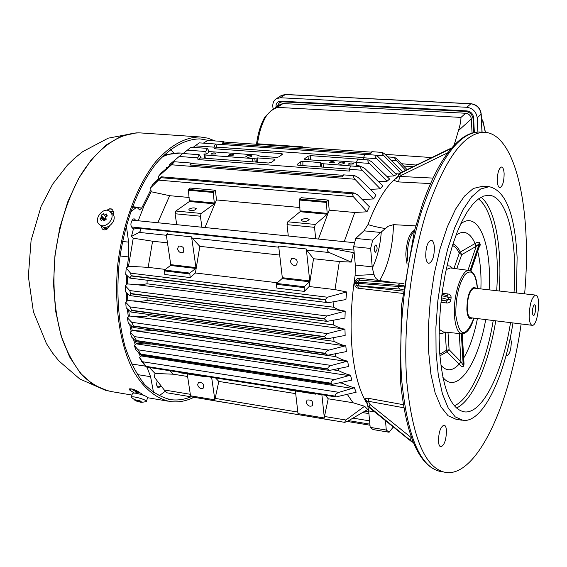 <?xml version="1.0" encoding="UTF-8"?>
<svg xmlns="http://www.w3.org/2000/svg" width="567" height="567" viewBox="0 0 567 567"><rect width="100%" height="100%" fill="white"/><g stroke="black" fill="none" stroke-linecap="round" stroke-linejoin="round"><path stroke-width="0.85" d="M290.417 261.387L291.601 258.531C296.654 258.361 298.263 260.522 296.428 265.016C293.522 266.008 291.516 264.796 290.417 261.387M353.354 164.005L353.588 163.516C351.469 162.609 349.711 162.814 348.308 164.139L353.354 164.005M344.219 163.331L344.495 162.743C341.965 161.666 339.867 161.921 338.187 163.502C339.697 164.487 341.71 164.43 344.219 163.331M334.183 162.594L334.424 162.098C332.326 161.212 330.575 161.432 329.186 162.743L334.183 162.594M251.5 156.527L251.861 155.904C249.416 154.954 247.389 155.238 245.773 156.754L248.218 157.371L251.5 156.527M233.25 155.188L233.2 154.352L231.343 154.174L229.266 154.635L228.522 155.386L233.25 155.188M215.68 153.898L215.644 153.069L213.802 152.899L211.732 153.359L210.995 154.104L215.68 153.898M208.585 151.878L209.946 151.609L257.305 155.053L260.069 156.209L276.668 157.42L278.936 156.846L282.316 154.387L282.536 153.983L281.445 153.565L281.82 154.741M167.244 233.221L166.946 234.27M140.333 228.43L140.41 228.437C141.211 229.607 140.793 230.925 139.163 232.392L131.459 236.439L133.401 229.011L140.333 228.43M400.614 172.85L384.029 155.833C382.328 154.047 381.782 152.906 382.385 152.41L371.832 151.687L370.712 153.636L222.356 143.359L223.618 141.523L224.319 142.055L222.356 143.359M224.319 142.055L371.201 152.147M405.653 170.341L396.737 160.879C395.107 159.1 394.426 157.938 394.71 157.399L397.013 159.079L407.085 169.639M387.708 156.91L394.115 157.357M334.934 396.085L335.792 394.086L338.102 392.619L354.347 387.715L356.168 392.215L336.054 396.935L334.934 396.085L146.066 366.367L146.314 367.033L141.637 361.42L139.51 357.543L146.066 366.367M139.51 357.543L141.566 355.601L146.406 355.87M330.802 383.157L331.645 381.173L333.75 379.833L350.477 375.127L351.831 380.124L332.241 384.355L330.802 383.157L140.687 354.084L140.8 355.006L135.945 349.839L134.259 345.48L138.1 349.804L140.687 354.084M134.259 345.48L136.286 343.666L151.991 344.084M327.683 368.855L328.215 367.253L330.448 365.687L347.635 361.087L348.585 366.523L329.441 370.428L327.683 368.855L136.491 340.569L136.399 341.766L131.509 336.968L130.24 332.184L134.329 336.585L136.491 340.569M130.24 332.184L132.253 330.441C138.313 330.433 141.474 332.056 151.105 330.192L335.77 356.622C340.937 359.287 344.892 360.775 347.635 361.087M325.536 353.298L326.068 351.767L328.045 350.342L345.792 345.714L346.366 351.597L327.62 355.254L325.536 353.298L133.422 325.933L133.068 327.414L128.248 322.935L127.384 317.761L131.664 322.276L133.422 325.933M127.384 317.761L129.411 316.039L131.594 316.209C137.342 316.095 138.348 317.782 148.54 315.812L334.013 341.355C339.683 344.226 343.609 345.679 345.792 345.714M324.352 336.557L327.343 333.602L344.956 329.058L345.147 335.444L326.776 338.896L324.352 336.557L131.487 310.234L130.814 312.006L126.157 307.81L125.711 302.261L130.112 306.924L131.487 310.234M125.711 302.261L127.781 300.538L132.472 300.886C137.71 300.716 137.894 302.303 147.158 300.347L333.268 324.884C338.832 327.712 342.723 329.108 344.956 329.058M324.175 318.647L326.868 315.975L345.19 311.148L344.97 318.101L326.939 321.383L324.175 318.647L130.729 293.5L129.694 295.563L125.279 291.615L125.272 285.711L129.715 290.559L130.729 293.5M131.239 275.987L129.8 278.05L125.718 274.336L126.214 268.071L130.58 273.166L131.239 275.987L325.075 299.872L327.471 297.214L346.621 291.955L345.913 299.56L328.222 302.693L325.777 301.616L325.075 299.872M333.92 301.743L333.602 307.215C338.088 309.66 341.419 310.858 343.588 310.822L345.19 311.148M127.717 276.306L127.433 283.954L134.648 284.428C136.909 285.052 141.034 284.847 147.023 283.805L333.602 307.215M147.165 280.233L147.023 283.805M345.913 299.56L345.062 299.482M125.272 285.711L127.433 283.954M147.051 297.838L147.158 300.347M333.247 320.334L333.268 324.884M127.476 293.706L127.781 300.538M148.363 314.416L148.54 315.812M333.75 337.712L334.013 341.355M128.638 310.163L129.411 316.039M335.366 353.886L335.77 356.622M131.175 325.784L132.253 330.441M338.095 368.812L338.52 370.62C343.602 373.157 347.585 374.659 350.477 375.127M135.272 340.802L136.286 343.666M342.007 382.385L342.312 383.242C348.039 385.844 352.043 387.332 354.347 387.715M141.289 355.084L141.566 355.601M306.251 402.364L307.087 400.061C311.751 399.558 313.494 401.457 312.318 405.766C309.483 406.872 307.463 405.738 306.251 402.364M169.838 370.74L173.247 374.199L187.613 376.481M197.628 384.844L198.471 382.477C202.858 382.335 204.418 384.249 203.156 388.225C200.605 389.09 198.762 387.963 197.628 384.844M205.148 376.304L204.673 376.651L204.432 376.19M179.796 372.306L180.221 372.696M187.223 373.901L190.533 395.809L214.85 399.841L211.633 377.324M214.85 399.841L218.819 381.428L295.705 393.633M215.566 377.941L218.819 381.428M214.95 398.367L297.831 412.067M295.393 390.961L298.008 413.634L324.367 418.007L321.872 394.696M288.738 389.479L289.113 389.869M316.11 393.789L315.677 394.164L315.472 393.689M149.369 367.508L155.067 373.455L154.217 377.012L164.26 389.983L190.299 394.292M164.26 389.983L166.84 392.789L344.58 422.337M347.018 421.593L344.63 422.344L345.877 420.005L364.602 406.256L367.749 409.494L347.018 421.593M324.367 418.007L324.48 416.469L345.877 420.005M155.067 373.455L173.247 374.199M325.373 395.249L328.208 398.792L353.007 402.726L364.602 406.256M347.33 394.412L353.007 402.726M324.48 416.469L328.208 398.792M335.253 420.792L334.764 420.707M308.746 416.384L334.984 420.834M227.14 402.818L226.587 402.726M202.547 398.729L226.828 402.853M412.96 166.712L403.669 166.039M382.385 152.41L384.88 154.096L402.613 171.822M207.827 140.439L203.355 143.146M215.382 143.99L199.386 142.87L195.069 145.811L214.057 147.158L215.382 143.99L216.417 145.506L216.665 147.144L363.518 157.548M195.069 145.811L193.198 147.377M200.484 157.895L197.968 159.568L197.77 157.867L199.159 154.706L200.229 156.237L200.484 157.895L268.496 163.02L271.281 162.438L274.719 159.929L274.945 159.511L274.3 159.15L257.666 157.924L257.652 162.205M274.485 160.1L274.3 159.15M257.666 157.924L252.428 158.505L204.871 154.982L203.95 153.962L206.161 154.125L205.864 151.509L207.224 148.377L208.28 149.908L208.67 152.452L206.161 154.125M205.318 158.257L204.871 154.982M191.029 147.222L183.141 153.515M204.574 158.207L203.95 153.962M169.327 164.77L182.73 153.48L169.327 164.77M354.892 175.749L343.588 174.87L342.355 176.939L189.825 164.983L191.207 163.055L191.937 163.579L189.825 164.983M191.937 163.579L342.922 175.316M354.921 179.243C353.248 177.336 353.241 176.174 354.885 175.756L358.224 177.542L376.041 194.928L373.582 198.946L354.921 179.243L171.567 164.791L158.455 176.394L161.234 172.985L172.765 163.048L174.501 161.744L171.567 164.791M352.426 193.794L354.035 192.964L357.536 194.772L369.379 206.721L366.962 211.803L353.376 196.706L352.419 193.786M160.936 177.684L150.645 187.833L153.331 183.552L161.269 176.798L160.936 177.691L351.738 193.737M189.144 197.465L169.646 195.693L151.162 191.752L150.645 187.833M158.746 178.669L158.455 176.394M166.606 168.356L166.478 167.393M126.214 268.071L128.511 266.242L148.171 267.362L165.366 269.41M167.471 242.839L152.58 241.216L133.231 238.204L128.511 266.242M133.231 238.204L131.459 236.439M151.162 191.752L144.181 205.438L138.22 220.761M136.101 227.438L135.697 228.82M400.38 173.006L395.1 173.304M375.425 155.145L364.737 154.394L363.532 157.761L376.828 158.703C375.035 156.868 374.567 155.684 375.425 155.145L378.196 156.875L396.418 174.593L393.902 175.954L376.828 158.703M363.532 157.761L363.645 159.44L310.737 155.656L307.994 156.23L304.699 158.725L304.493 159.129L305.181 159.504L322.339 160.759L327.676 160.163L356.402 162.254M368.515 159.922L371.527 161.687L389.586 179.023L387.077 181.242L369.443 163.416C367.699 161.609 367.395 160.44 368.515 159.922L357.649 159.143L356.416 162.467L356.615 165.224L359.06 165.401L359.109 166.57M355.502 166.301L323.105 163.743L320.064 162.523L302.87 161.255L302.884 165.614M320.894 166.967L320.064 162.523M302.87 161.255L300.581 161.843L297.221 164.387L297.009 164.799L298.107 165.252L349.322 169.108M364.864 168.541L382.789 185.77L380.301 188.854L362.164 170.27C360.442 168.413 360.272 167.244 361.661 166.762L364.864 168.541M361.661 166.762L350.597 165.94L349.336 169.299L349.47 171.092L197.968 159.568M359.06 165.401L355.488 166.145M387.077 181.242L378.522 181.674M310.482 159.894L310.773 155.663M393.902 175.954L386.779 176.33M216.665 147.144L214.241 148.752L214.057 147.158M281.445 153.565L214.241 148.752M380.301 188.854L370.343 189.357M373.582 198.946L362.256 199.527M189.265 209.003C192.341 207.635 194.708 207.543 196.352 208.713C194.375 210.796 191.837 211.208 188.74 209.932L189.265 209.003M201.916 227.225L200.385 216.211L201.186 213.454L214.39 203.822L213.213 192.454L213.447 191.639L215.403 190.243L190.356 188.06L188.357 189.442L189.371 201.512L175.905 211.016L175.097 213.752L176.698 224.667M299.929 207.508L216.502 199.945L215.403 190.243M216.502 199.945L204.963 227.537M301.601 219.684C304.755 218.196 307.271 218.132 309.135 219.493C307.073 221.697 304.429 222.051 301.197 220.563L301.601 219.684M315.713 238.778L314.529 227.332L315.295 224.447L327.244 214.227L326.379 202.412L326.606 201.561L328.371 200.08L301.162 197.706L299.348 199.173L300.063 211.718L287.802 221.796L287.022 224.652L288.298 235.992M366.962 211.803L354.772 212.483L329.186 210.166L328.371 200.08M329.186 210.166L318.427 239.047M169.646 195.693L157.81 222.746M155.684 229.479L155.521 230.018M354.772 212.483L344.204 241.67M342.255 248.913L341.866 250.458M329.505 248.176L140.503 228.451M329.81 248.211L353.326 252.598L351.221 262.11L329.2 252.528C326.316 250.416 326.457 248.97 329.611 248.183L329.81 248.211M351.221 262.11L339.364 261.543L313.53 258.729L306.733 250.146L329.2 252.528M313.53 258.729L309.15 286.526L334.991 289.602L346.621 291.955M339.364 261.543L334.991 289.602M304.16 286.725L309.497 281.785L309.724 280.913L306.315 248.984L278.659 246.064L282.316 277.702L282.082 278.567L276.604 283.436L276.37 284.308L276.809 288.057L304.337 291.388L304.16 286.725L276.604 283.436M279.694 255.051L199.825 246.354L195.417 272.989L277.376 282.749M177.528 248.892L178.676 246.014C183.389 246.206 184.821 248.36 182.992 252.478C180.391 253.229 178.577 252.032 177.528 248.892M164.82 274.499L190.115 277.561L189.832 273.081L195.721 268.439L195.962 267.603L191.575 236.871L166.166 234.192L170.759 264.654L170.511 265.476L164.515 270.055L164.82 274.499M199.825 246.354L192.064 237.998L191.575 236.871M190.115 277.561L195.417 272.989M192.064 237.998L278.787 247.184M306.733 250.146L306.315 248.984M304.337 291.388L309.15 286.526M139.163 232.392L166.329 235.27M152.58 241.216L148.171 267.362M157.229 380.911C156.194 384.539 156.605 386.8 158.462 387.693L160.468 386.51M137.008 391.797L135.52 390.571L136.229 390.507M135.123 389.997L132.168 389.508M140.084 392.924L137.753 392.527M150.893 189.697L141.764 208.011L139.617 209.91L136.76 207.132L130.488 212.008M147.03 367.14L150.581 376.694L153.565 392.591M126.313 225.553L128.631 242.137L128.539 256.95L127.306 267.199M136.016 220.535L134.117 218.777L132.933 219.131C130.148 223.185 130.24 226.375 133.202 228.699L135.336 227.36M113.173 211.484L109.417 211.108M126.668 275.271L126.299 284.875M126.313 292.6L126.696 301.446M127.327 308.916L128.348 316.946M129.623 324.267L131.197 331.355M133.245 338.733L135.23 344.63M138.554 352.695L140.496 356.65M158.98 395.894L165.28 391.251M158.682 178.137L154.104 184.551M476.004 288.369L474.154 287.093C469.497 289.227 467.066 296.775 466.861 309.738C467.279 315.372 468.533 318.392 470.617 318.796L472.559 317.959M474.182 288.164L474.04 288.149C469.696 290.141 467.428 297.186 467.236 309.277C467.626 314.543 468.796 317.364 470.745 317.74L532.094 325.295M529.188 316.74C529.472 322.099 530.485 324.955 532.229 325.309C537.87 326.379 541.393 294.797 535.595 295.095C531.662 297.186 529.528 304.401 529.188 316.74M533.788 305.322L534.553 304.812C536.623 304.692 535.361 315.996 533.356 315.599C531.818 313.303 531.959 309.88 533.788 305.322M103.357 227.069L105.101 228.813L107.617 228.65M109.629 225.829L106.518 229.472C103.428 230.549 101.691 229.373 101.309 225.928M106.972 210.343L108.361 209.301C112.124 208.273 113.74 209.918 113.216 214.227L113.173 214.361M111.522 208.968L109.644 208.784M108.892 209.039L107.588 210.421M134.414 393.08L129.581 389.968L130.977 388.756M129.581 389.968L129.411 388.87C131.891 388.671 134.755 389.543 137.994 391.471L142.948 394.646M135.18 393.165L136.888 392.201M131.097 388.771L136.484 392.024M173.835 153.083L170.469 149.419M215.049 140.935L207.699 138.128L200.016 136.945C184.977 137.129 170.185 145.414 155.642 161.801C137.072 185.352 122.897 222.81 117.922 263.258C113.875 303.792 119.509 343.014 132.515 369.386C142.856 387.92 156.131 398.856 170.532 401.599C178.357 402.577 186.153 401.145 193.921 397.297M209.188 140.531L200.023 138.894C185.189 139.071 170.603 147.236 156.272 163.388C137.972 186.607 124.01 223.511 119.113 263.364C116.37 293.94 118.347 321.687 125.045 346.621C130.212 361.774 136.654 374.312 144.387 384.22C152.658 392.421 161.517 397.573 170.972 399.685C177.634 400.529 184.31 399.572 190.98 396.808M514 292.657C517.869 241.464 507.323 195.643 488.662 195.246L483.509 196.097L478.172 199.116L472.758 204.29L467.385 211.576L462.176 220.868L457.236 232.002L452.7 244.774L448.667 258.899L445.251 274.067L442.529 289.935L440.58 306.123L439.439 322.247L439.142 337.925L439.68 352.794C442.94 389.862 451.219 409.558 464.529 411.89C482.595 414.13 502.716 372.356 510.527 322.637M516.438 292.933L517.111 257.468C514.914 214.042 505.587 190.441 489.137 186.671L480.589 189.009L471.716 196.763L462.948 209.79L454.741 227.636L447.554 249.508L441.806 274.322L437.852 300.751L435.903 327.322L436.073 352.568L438.305 375.127L442.437 393.867L448.185 407.949L455.202 416.858L463.097 420.395C482.843 422.847 504.673 376.92 512.958 322.935M446.186 350.576L447.42 351.32M445.223 332.106L446.399 350.371L447.002 351.802L459.121 364.177C461.219 366.601 462.757 367.196 463.735 365.949L460.964 361.845L459.277 333.531M439.907 355.842L447.002 351.802L449.092 349.697L448.001 332.39M440.97 302.296L446.895 303.012L446.463 300.992L441.183 300.361M446.895 303.012C449.064 303.054 450.382 302.013 450.836 299.893L448.114 299.539L446.463 300.992L441.261 299.681M450.836 299.893L451.098 297.923C451.226 295.761 450.226 294.443 448.093 293.975L447.257 295.641M451.098 297.923L448.405 297.399L448.114 299.539L441.473 297.845M447.172 295.634L441.934 294.238M447.384 295.676L448.405 297.399L441.75 295.669M474.792 243.682L476.245 246.276L479.413 243.363L479.916 243.441C479.328 241.769 477.712 241.797 475.082 243.519L460.255 252.053L459.305 253.229L453.954 268.432M479.76 243.562L479.597 245.724M478.995 247.467L480.313 244.901L479.916 243.441M463.735 365.949L463.926 362.157M464.019 363.794L463.622 365.772M440.857 365.113C446.392 371.633 452.48 371.321 459.121 364.177L461.07 362.065M458.887 363.943L460.964 361.845L449.092 349.697L446.399 350.371L439.786 354.247M456.01 235.199C463.771 229.635 470.128 232.413 475.082 243.519L476.4 246.106M506.133 355.296L506.926 355.764C509.634 354.382 511.094 349.69 511.299 341.688L510.371 337.216M397.013 177.691L393.59 180.271L398.537 181.915L399.728 176.429L397.297 177.017M434.372 247.24C434.003 242.86 432.94 240.507 431.175 240.181C427.589 241.662 425.774 247.049 425.725 256.355C426.108 260.7 427.171 263.024 428.907 263.336C432.501 261.855 434.322 256.49 434.372 247.24M374.128 250.082L375.269 252.35C377.438 249.99 377.679 247.503 375.999 244.894C374.737 245.362 374.107 247.092 374.128 250.082M381.293 231.953L372.717 240.125L370.627 248.445L372.299 268.007C377.204 257.95 380.202 245.929 381.293 231.953L385.489 228.551C379.174 227.58 373.341 226.268 367.983 224.617L363.964 230.826L355.736 238.431L353.631 246.695L355.303 265.002L355.119 275.491C351.03 301.814 350.059 326.79 352.199 350.42C354.559 373.455 359.386 391.017 366.686 403.116M355.119 275.491L374.057 274.527C374.822 277.766 376.694 279.779 379.67 280.559L395.617 282.848M415.774 225.879L393.484 224.66L388.204 226.226L385.489 228.551M374.057 274.527L372.299 268.007M379.67 280.58L359.754 278.34C357.167 278.248 355.53 279.552 354.85 282.253L354.701 283.351C354.63 286.122 355.863 287.752 358.401 288.256L357.734 285.874L356.678 285.442M366.736 401.316L368.295 401.259L369.975 404.42L411.181 437.582L410.175 440.247L413.378 442.621M446.456 430.544C446.186 427.185 445.386 425.363 444.053 425.087C440.509 426.731 438.652 432.196 438.475 441.48C438.752 444.812 439.553 446.605 440.864 446.874C444.408 445.215 446.272 439.772 446.456 430.544M389.097 423.627L389.749 424.159M393.285 427.008L389.118 432.245L386.29 430.048L385.489 420.714M403.265 404.675L368.458 398.332C366.027 397.999 365.035 398.509 365.474 399.863L366.721 401.457M368.458 398.332L368.295 401.259L403.789 407.772M359.754 278.34L358.89 280.183M504.134 173.764C503.872 169.554 503.014 167.3 501.547 167.003C498.825 168.257 497.415 172.907 497.302 180.965C497.571 185.154 498.428 187.386 499.874 187.67C502.596 186.415 504.013 181.78 504.134 173.764M524.617 293.855C532.186 211.945 516.133 133.032 484.119 132.295C463.976 132.82 444.918 158.909 426.951 210.555C410.714 261.011 402.69 329.618 406.879 382.619C412.656 439.191 425.76 469.164 446.215 472.531C477.258 476.393 509.953 403.917 521.13 323.941M389.118 432.245L373.072 429.566L370.18 427.369L386.29 430.048M367.685 405.547L368.67 410.919L370.18 427.369M370.627 248.445L353.631 246.695M372.717 240.125L355.736 238.431M393.59 180.271C384.086 189.47 375.552 204.255 367.976 224.61M397.368 177.017L396.248 177.91M482.978 186.189L473.374 188.442L464.416 196.168L455.563 209.152L447.292 226.942L440.063 248.757L434.294 273.5L430.332 299.858L428.404 326.358L428.609 351.547L430.906 374.057L435.109 392.761L440.949 406.822L448.058 415.731L456.045 419.275L461.765 420.182M276.009 107.276L276.122 104.604L277.079 102.74L278.333 101.713L280.778 101.181L466.981 110.919C470.808 111.508 473.013 113.74 473.594 117.617L474.352 132.451M279.269 102.988L279.9 101.21M481.489 119.843L482.552 119.913L482.964 121.515L481.631 122.748M477.903 132.026L477.194 117.816C476.28 111.706 472.814 108.198 466.79 107.283L280.403 97.758L276.583 98.594C273.804 100.274 272.557 102.967 272.84 106.674L273.124 109.197M280.403 104.363L283.039 103.548L465.67 113.258C468.944 113.761 470.83 115.668 471.326 118.985L472.056 133.018M271.019 110.593L277.298 107.369L460.971 117.412C460.957 120.899 460.113 125.3 458.434 130.623L454.089 145.237M416.419 165.082L401.45 163.714M416.107 164.77L417.425 164.593M431.806 157.569L385.121 154.344M302.778 147.448L302.842 146.881L257.517 143.777L256.539 144.082C257.942 133.28 260.77 124.194 265.023 116.816L264.938 116.965M283.039 103.548L277.298 107.369C272.692 109.176 268.928 112.202 266.015 116.448L265.023 116.816L272.366 109.7M277.383 106.362L278.893 103.329L280.041 102.457L283.635 101.33M280.977 101.84L281.955 101.238M473.814 132.565L473.119 119.084C472.453 114.662 469.944 112.11 465.571 111.444L282.855 101.84M105.058 220.088L104.434 218.933L105.66 218.012M102.932 218.997L104.037 220.861L106.341 219.138L105.235 217.267L107.333 215.963L106.22 213.894L104.122 215.198L103.364 213.61L101.068 215.332L101.819 216.92L100.075 218.493L101.188 220.57L102.932 218.997L104.704 220.35M100.075 218.493L104.434 218.933L101.068 215.332M101.819 216.92L104.434 218.933M106.079 216.707L104.122 215.198M106.603 216.381L106.22 213.894M111.281 213.079L109.743 211.321C103.144 206.112 92.612 220.244 99.749 224.752C105.186 229.075 115.037 219.103 111.281 213.079M101.564 226.12L101.883 226.361C107.312 230.677 117.135 220.74 113.379 214.723L110.083 211.59M139.56 400.812L139.248 401.875L141.424 401.911M139.213 400.706L138.773 401.783L139.248 401.875M136.463 401.067L138.773 401.783M141.481 402.251L142.161 401.989L139.929 401.62L140.588 401.089L138.008 400.267L137.356 400.798L135.293 399.806L134.627 400.068L136.307 401.025M136.682 401.06L136.817 400.586M139.929 401.62L140.12 400.968M138.943 401.868C141.133 402.003 139.567 402.853 146.045 401.649L146.456 401.457C146.598 400.784 144.727 399.799 140.857 398.502C135.719 396.985 132.558 396.503 131.36 397.056L131.516 397.545M168.059 401.181L147.555 397.708C147.689 397.028 145.825 396.042 141.956 394.745C136.824 393.222 133.663 392.747 132.465 393.314L132.423 393.47M374.185 250.557L374.61 246.425M391.301 160.489L396.737 160.879M348.662 420.636L369.882 424.144M338.889 392.329L143.04 361.824M334.998 396.262L146.151 366.537M352.702 388.452L141.261 355.963M334.558 379.55L138.1 349.804M330.866 383.398L140.772 354.311M349.194 375.637L136.123 343.836M331.206 365.432L134.329 336.585M327.733 369.145L136.562 340.838M346.742 361.406L132.231 330.455M328.803 350.094L131.664 322.276M325.564 353.617L133.472 326.231M345.289 345.87L131.594 316.209M327.343 333.602L130.112 306.924M324.359 336.89L131.516 310.546M344.864 329.087L132.472 300.886M326.868 315.975L129.715 290.559M324.168 318.973L130.736 293.805M327.471 297.214L130.58 273.166M325.097 299.582L131.26 275.718M343.588 310.822L134.648 284.428M333.318 369.847L338.52 370.62M339.874 382.874L342.312 383.242M204.453 376.325L179.817 372.441M315.486 393.824L288.759 389.614M215.715 144.096L364.461 154.472M375.935 155.273L384.029 155.833M255.93 158.108L256.412 162.112M254.767 158.342L255.207 162.02M252.428 158.505L252.825 161.843M187.167 150.149L205.864 151.509M179.3 156.478L197.77 157.867M158.781 180.15L353.376 196.706M304.699 158.725L304.77 159.377M356.416 162.467L369.443 163.416M323.105 163.743L323.445 167.159M321.496 163.282L321.872 167.045M321.092 162.92L321.496 167.017M300.581 161.843L300.971 165.465M297.221 164.387L297.292 165.061M349.336 169.299L362.164 170.27M307.994 156.23L308.363 159.738M213.447 191.639L188.357 189.442M213.213 192.454L188.124 190.243M214.624 203.007L189.605 200.704M214.39 203.822L189.371 201.512M201.186 213.454L175.905 211.016M200.385 216.211L175.097 213.752M326.606 201.561L299.348 199.173M326.379 202.412L299.121 200.009M327.464 213.376L300.29 210.881M327.244 214.227L300.063 211.718M315.295 224.447L287.802 221.796M314.529 227.332L287.022 224.652M309.497 281.785L282.082 278.567M303.926 287.604L276.37 284.308M189.591 273.925L164.267 270.891M189.832 273.081L164.515 270.055M195.721 268.439L170.511 265.476M195.962 267.603L170.759 264.654M309.724 280.913L282.316 277.702M137.59 207.607L141.764 208.011M150.581 376.694L137.235 374.546M131.537 363.964L145.535 366.169M128.539 256.95L120.048 255.965M122.536 241.464L128.631 242.137M161.85 157.123C168.094 154.068 174.239 152.7 180.285 153.012L181.745 153.118M132.239 207.104L135.896 207.458M139.177 132.869L136.137 132.898L121.019 136.3L105.93 145.18L91.563 159.377L78.636 178.442L67.849 201.618L59.79 227.821L54.928 255.774L53.532 284.039L55.644 311.177L61.108 335.827L69.564 356.849L80.507 373.355L93.335 384.78L108.247 391.032M105.788 390.436L79.791 378.976L58.84 360.888L52.533 352.972L46.444 343.602L33.389 311.715L28.35 276.356L31.086 240.38L41.136 206.275L52.632 184.19L67.395 165.181L74.759 158.065L82.817 151.602L108.198 138.171L136.137 132.898L140.077 132.898C119.509 132.621 97.382 147.774 80.082 176.131C67.452 199.095 59.103 225.652 55.042 255.795C52.377 286.066 54.694 313.594 62.016 338.379C67.622 353.461 74.568 365.963 82.867 375.878C91.726 384.114 101.188 389.338 111.26 391.556L131.948 395.064M477.371 288.525C475.685 273.251 471.581 268.588 465.053 274.534C458.625 284.159 455.556 297.817 455.847 315.5C459.497 337.393 465.521 338.265 473.927 318.13M477.442 288.532C476.734 277.745 474.005 271.735 469.263 270.494C461.772 268.73 452.905 295.421 454.472 315.84C455.379 327.166 457.959 333.162 462.204 333.821C467.002 333.41 470.929 328.18 473.998 318.137M461.822 333.786L443.217 331.908L439.205 329.307M439.142 333.205L442.076 333.68L445.152 332.099M461.354 333.736L463.239 365.786M447.009 265.781L449.971 266.001L452.594 268.248M446.172 269.58L450.347 267.943L469.263 270.494M448.093 293.975L442.062 293.267M452.955 243.973C455.783 245.029 458.214 247.722 460.255 252.053L461.708 254.661L476.245 246.276L467.938 270.317M452.466 245.49C455.11 246.595 457.385 249.168 459.305 253.229L461.708 254.661L456.754 268.808M470.022 270.643L479.413 243.363M470.794 270.934L479.852 244.604M463.678 357.99C469.611 348.088 474.196 334.941 477.428 318.562M480.88 288.922C481.426 274.315 480.362 261.763 477.69 251.259M462.155 333.821L463.969 364.836M442.848 377.296C456.903 395.27 478.094 364.049 485.685 319.575M489.144 289.85C491.95 244.845 478.513 209.677 460.744 223.837M454.365 405.774C470.567 398.849 486.429 362.384 493.219 320.504M496.685 290.701C499.669 248.403 492.595 209.372 478.456 198.904M456.499 408.006C472.913 400.529 488.889 363.334 495.735 320.816M499.201 290.984C502.277 248.048 495.26 208.295 481.036 197.238M398.537 181.915L430.53 183.58M433.032 178.095L399.728 176.429L401.011 175.522L400.777 172.907L451.197 148.49M393.484 224.66L393.441 226.46C392.499 248.452 387.906 266.483 379.67 280.559M402.995 291.091L357.734 285.874L359.18 285.874L357.713 283.316L403.534 286.909M359.18 285.874L399.586 289.05L398.098 286.399L398.261 285.222L357.869 282.189L357.713 283.316L355.828 283.287L355.977 282.231M400.082 283.188L359.747 280.226L403.995 283.521L400.174 283.188L398.261 285.222L403.69 285.74M359.747 280.226L357.869 282.189L355.984 282.16C356.934 280.233 358.188 279.588 359.747 280.226M399.586 289.05L403.208 289.39M355.821 283.351L355.828 283.287C356.069 284.988 356.487 285.796 357.082 285.697L356.664 285.428M407.68 261.04C406.667 247.481 408.935 237.36 414.484 230.684M369.975 404.42L369.025 407.035L369.323 407.595L410.891 441.133M367.629 405.426L369.528 407.829M413.449 442.806L369.471 407.786L367.799 405.703L410.175 440.247L413.159 442.097M365.474 399.863L366.587 400.55L367.799 405.703L367.168 404.484M365.765 400.415L366.743 400.94M358.401 288.256L402.712 293.401M354.701 283.351L355.807 283.45M354.85 282.253L355.956 282.345M451.481 148.164L449.099 149.319L449.036 151.183M401.011 175.522L447.859 152.721M399.501 173.736L449.574 148.901L401.273 172.474L398.629 174.608M449.78 148.823L451.538 148.1M401.471 172.396L399.99 173.36L396.787 178.045M401.875 381.874C407.744 438.369 420.976 468.314 441.58 471.709C419.786 467.647 406.078 437.426 400.451 381.045L401.316 306.527L414.434 230.861L422.691 203.617C428.609 186.947 435.052 172.864 442.012 161.382C454.451 141.715 466.924 131.927 479.42 132.012C459.128 132.536 439.964 158.569 421.919 210.116C405.611 260.473 397.609 328.959 401.875 381.874M480.703 132.09L484.119 132.295M374.518 411.862L368.67 410.919M372.214 266.859L355.303 265.002M380.797 232.456L363.964 230.826M394.71 179.172L396.694 178.158M395.121 178.803L396.73 178.116M275.959 106.844L277.504 105.816M485.324 132.366L482.964 121.515M481.971 132.168L481.099 114.258L477.194 117.816M466.79 107.283L470.971 103.711C476.918 104.59 480.334 108.021 481.206 114.002L481.099 114.258C480.199 108.191 476.755 104.704 470.766 103.796L285.286 94.554L280.403 97.758M276.583 98.594L281.48 95.391L285.548 94.476L470.971 103.711M285.548 94.476L280.537 96.007M465.67 113.258L460.971 117.412M471.326 118.985L458.434 130.623M266.015 116.448C261.805 123.783 258.97 132.891 257.517 143.777M465.571 111.444L466.209 110.884M473.119 119.084L473.643 118.609M296.924 264.576L296.428 265.016M387.7 156.91L394.71 157.399M347.266 421.451L369.982 425.215M146.321 367.033L335.962 396.921M140.8 355.006L332.113 384.334M136.427 341.773L329.236 370.393M133.068 327.414L327.365 355.211M130.814 312.006L326.656 338.875M129.694 295.57L326.656 321.347M129.793 278.078L328.215 302.693M312.729 405.313L312.318 405.766M204.673 376.651L180.044 372.767M315.677 394.164L288.95 389.947M364.914 411.146L365.864 411.302M207.798 140.439L223.618 141.523M191.022 147.222L207.224 148.377M182.73 153.487L199.159 154.706M174.516 161.758L191.207 163.055M161.297 176.805L354.042 192.943M183.375 252.187L182.992 252.478M329.611 248.183L140.481 228.444M365.07 411.061L368.791 412.188M164.118 154.869L180.285 153.012L183.467 153.246M136.76 207.132L132.387 206.714M474.04 288.149L535.595 295.095M106.518 229.465L107.156 229.04M140.077 132.898L200.016 136.945M168.541 399.274L170.972 399.685M470.908 270.991L479.604 245.702M464.026 363.823L462.261 333.828M463.303 411.699L464.529 411.89M414.64 230.074C411.295 232.187 408.927 236.063 407.524 241.705L406.149 249.189C406.071 254.002 405.044 252.301 407.099 264.172M482.021 186.118L489.137 186.671M482.786 120.275L485.458 132.373M481.893 119.828L481.489 119.807M481.206 114.087L482.092 132.175M280.92 104.016L272.373 109.693M281.671 101.38L280.041 102.457M101.883 226.361L99.749 224.752M109.176 226.68L108.751 226.353M131.381 397.375L136.321 401.032M132.465 393.314L131.36 397.056M147.548 397.715L146.499 401.301M137.235 391.032L136.548 393.37M131.31 226.935L353.943 250.125M131.991 220.131L354.609 242.726M156.882 385.921L161.73 386.722M352.965 418.127L369.585 420.856M362.511 412.556L368.919 413.591"/></g></svg>
